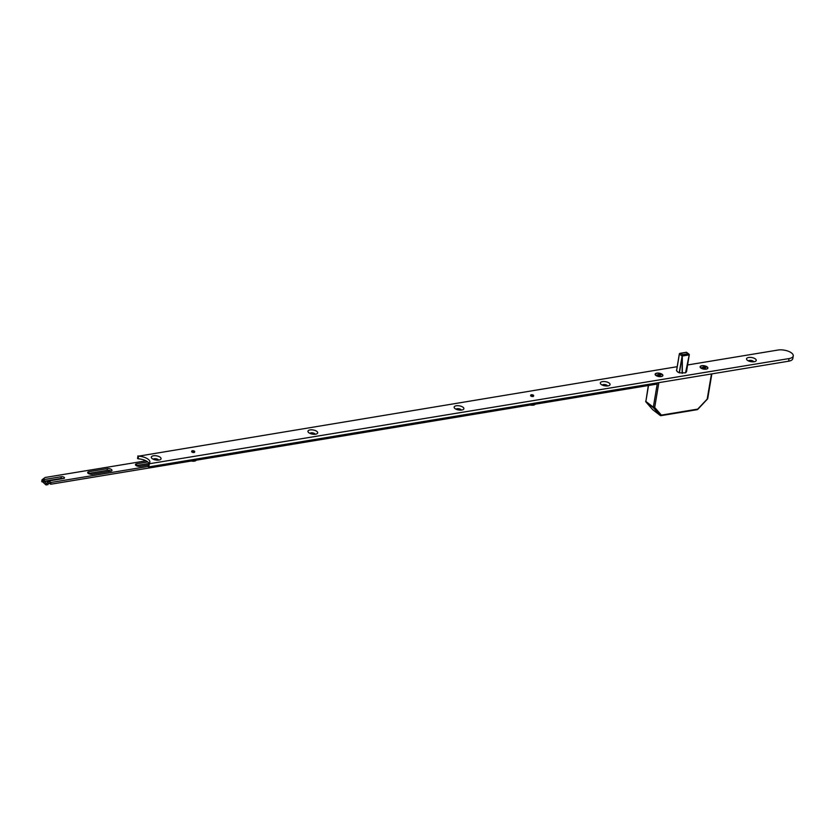 <?xml version="1.0" encoding="UTF-8"?>
<svg xmlns="http://www.w3.org/2000/svg" width="835" height="835" viewBox="0 0 835 835"><rect width="100%" height="100%" fill="white"/><g stroke="black" fill="none" stroke-linecap="round" stroke-linejoin="round"><path stroke-width="1.25" d="M191.716 451.422A1.534 0.658 9.5 0 0 191.632 451.568A1.534 0.658 9.5 0 0 192.394 452.299A1.534 0.658 9.5 0 0 194.002 452.486A1.534 0.658 9.5 0 0 194.649 452.079A1.534 0.658 9.5 0 0 194.628 451.902M530.674 395.425A1.534 0.658 9.5 0 0 530.601 395.581A1.534 0.658 9.5 0 0 531.352 396.301A1.534 0.658 9.5 0 0 532.97 396.489A1.534 0.658 9.5 0 0 533.617 396.082A1.534 0.658 9.5 0 0 533.596 395.915M656.801 373.161A3.945 1.691 9.5 0 0 655.454 375.082A3.945 1.691 9.5 0 0 661.236 376.575A3.945 1.691 9.5 0 0 662.312 376.23A3.945 1.691 9.5 0 0 661.717 374.007A3.945 1.691 9.5 0 0 656.801 373.161M701.786 365.73A3.945 1.691 9.5 0 0 700.44 367.65A3.945 1.691 9.5 0 0 706.212 369.143A3.945 1.691 9.5 0 0 707.297 368.799A3.945 1.691 9.5 0 0 706.702 366.575A3.945 1.691 9.5 0 0 701.786 365.73M748.619 357.484A4.937 2.108 9.5 0 0 746.939 359.875A4.937 2.108 9.5 0 0 754.162 361.743A4.937 2.108 9.5 0 0 755.508 361.315A4.937 2.108 9.5 0 0 754.767 358.539A4.937 2.108 9.5 0 0 748.619 357.484M753.723 361.805A2.714 1.159 9.5 0 0 749.538 360.417A2.714 1.159 9.5 0 0 748.473 360.929M753.097 361.837A2.714 1.159 9.5 0 0 749.423 361.075A2.714 1.159 9.5 0 0 749.047 361.169M602.432 381.626A4.937 2.108 9.5 0 0 600.751 384.027A4.937 2.108 9.5 0 0 607.974 385.895A4.937 2.108 9.5 0 0 609.32 385.457A4.937 2.108 9.5 0 0 608.579 382.68A4.937 2.108 9.5 0 0 602.432 381.626M607.536 385.947A2.714 1.159 9.5 0 0 603.35 384.57A2.714 1.159 9.5 0 0 602.285 385.071M606.909 385.989A2.714 1.159 9.5 0 0 603.235 385.227A2.714 1.159 9.5 0 0 602.86 385.311M456.244 405.779A4.937 2.108 9.5 0 0 454.564 408.169A4.937 2.108 9.5 0 0 461.786 410.037A4.937 2.108 9.5 0 0 463.133 409.609A4.937 2.108 9.5 0 0 462.392 406.833A4.937 2.108 9.5 0 0 456.244 405.779M461.337 410.1A2.714 1.159 9.5 0 0 457.162 408.712A2.714 1.159 9.5 0 0 456.098 409.223M460.722 410.142A2.714 1.159 9.5 0 0 457.048 409.369A2.714 1.159 9.5 0 0 456.672 409.463M153.431 455.795A4.937 2.108 9.5 0 0 151.74 458.196A4.937 2.108 9.5 0 0 158.963 460.064A4.937 2.108 9.5 0 0 160.32 459.626A4.937 2.108 9.5 0 0 159.579 456.849A4.937 2.108 9.5 0 0 153.431 455.795M158.525 460.116A2.714 1.159 9.5 0 0 154.339 458.739A2.714 1.159 9.5 0 0 153.275 459.24M157.898 460.158A2.714 1.159 9.5 0 0 154.235 459.396A2.714 1.159 9.5 0 0 153.859 459.48M310.056 429.921A4.937 2.108 9.5 0 0 308.376 432.321A4.937 2.108 9.5 0 0 315.599 434.19A4.937 2.108 9.5 0 0 316.945 433.751A4.937 2.108 9.5 0 0 316.204 430.975A4.937 2.108 9.5 0 0 310.056 429.921M315.15 434.242A2.714 1.159 9.5 0 0 310.975 432.864A2.714 1.159 9.5 0 0 309.91 433.365M314.534 434.283A2.714 1.159 9.5 0 0 310.86 433.522A2.714 1.159 9.5 0 0 310.484 433.605M677.415 371.794L679.189 372.786L682.237 355.595L679.419 372.869L685.587 372.838L686.537 371.69L689.261 354.51L686.38 352.412L679.533 353.508L680.765 353.341L682.519 354.698L682.237 355.595M677.206 366.69L138.537 456.161A9.863 4.217 -170.5 0 1 149.862 462.214A9.863 4.217 -170.5 0 1 148.557 463.874L789.054 358.57A9.863 4.217 9.5 0 0 793.25 355.929A9.863 4.217 9.5 0 0 788.365 351.264A9.863 4.217 9.5 0 0 777.98 350.042L687.591 364.968M677.446 371.585L676.475 370.677M148.536 464.062L148.056 466.598L148.818 466.89L788.616 361.211A9.863 4.217 9.5 0 0 792.812 358.57L793.25 355.929M137.744 458.363L138.099 458.801A9.863 4.217 -170.5 0 1 149.141 463.446L136.408 465.544A2.964 1.263 -170.5 0 0 136.147 465.596M533.012 396.03A1.482 0.637 -170.5 0 1 531.457 395.853A1.482 0.637 -170.5 0 1 530.726 395.153A1.482 0.637 -170.5 0 1 531.352 394.757A1.482 0.637 -170.5 0 1 532.907 394.934A1.482 0.637 -170.5 0 1 533.638 395.633A1.482 0.637 -170.5 0 1 533.012 396.03M535.162 404.213A4.436 1.9 -170.5 0 1 533.367 405.142A4.436 1.9 -170.5 0 1 530.204 405.027M659.107 376.481A3.695 1.576 9.5 0 0 662.666 375.479A3.695 1.576 9.5 0 0 658.93 373.255A3.695 1.576 9.5 0 0 655.371 374.257A3.695 1.576 9.5 0 0 659.107 376.481M660.422 375.259L659.441 375.771M658.157 374.978L657.082 374.842L658.575 375.666L659.525 375.27M658.231 374.56L659.462 374.07L659.306 375.646L659.462 374.07M659.483 374.591L659.713 375.218M660.955 374.894L659.786 374.748M658.512 374.466L658.408 375.072M704.093 369.049A3.695 1.576 9.5 0 0 707.652 368.047A3.695 1.576 9.5 0 0 703.905 365.824A3.695 1.576 9.5 0 0 700.346 366.826A3.695 1.576 9.5 0 0 704.093 369.049M705.408 367.828L704.427 368.35M703.133 367.546L702.058 367.41L703.561 368.235L704.51 367.849M703.206 367.129L704.437 366.638L704.291 368.214L704.437 366.638M704.469 367.16L704.688 367.786M705.94 367.473L704.771 367.327M703.487 367.035L703.394 367.64M88.353 473.497A2.964 1.263 -170.5 0 1 88.614 473.445L107.089 470.387A2.964 1.263 -170.5 0 1 110.971 471.138M88.166 473.361A2.964 1.263 -170.5 0 1 87.654 472.474A2.964 1.263 -170.5 0 1 88.917 471.681L107.391 468.633A2.964 1.263 -170.5 0 1 110.502 468.999A2.964 1.263 -170.5 0 1 111.963 470.397A2.964 1.263 -170.5 0 1 110.711 471.19L92.236 474.238A2.964 1.263 -170.5 0 1 88.166 473.361M148.327 464.97L140.029 466.347A2.964 1.263 -170.5 0 1 135.959 465.46A2.964 1.263 -170.5 0 1 135.447 464.573A2.964 1.263 -170.5 0 1 136.7 463.79L147.795 461.953M61.299 476.712A2.077 0.887 -170.5 0 1 64.149 477.328A2.077 0.887 -170.5 0 1 64.504 477.944A2.077 0.887 -170.5 0 1 63.627 478.497L46.76 481.284A2.077 0.887 -170.5 0 1 44.579 481.033A2.077 0.887 -170.5 0 1 43.545 480.052A2.077 0.887 -170.5 0 1 44.432 479.499L61.299 476.712L61.007 478.465A2.077 0.887 -170.5 0 1 62.886 478.622M48.179 482.933L47.971 484.624L45.904 484.874L42.011 481.284M656.456 383.035L656.206 384.215L50.893 484.206L50.778 482.359L50.893 484.206M49.714 483.517L50.006 481.764L49.714 483.517L50.486 484.112M49.307 483.434L48.138 483.622M44.881 481.127L61.007 478.465M41.75 481.503L42.042 479.749L45.142 477.484L146 460.826M42.042 479.749L41.917 481.805M45.904 484.874L46.196 483.11L42.209 480.041M46.196 483.11L46.311 484.958M47.835 484.707L48.138 482.943L46.603 483.204M48.138 482.943L47.48 482.212M49.599 481.67L47.511 482.014M50.006 481.764L50.778 482.359M148.077 466.441L51.185 482.442M153.943 459.511L154.997 459.344M310.578 433.636L311.632 433.469M456.766 409.494L457.82 409.317M602.953 385.342L604.008 385.175M194.044 452.027A1.482 0.637 -170.5 0 1 192.488 451.839A1.482 0.637 -170.5 0 1 191.758 451.14A1.482 0.637 -170.5 0 1 192.384 450.743A1.482 0.637 -170.5 0 1 193.939 450.931A1.482 0.637 -170.5 0 1 194.68 451.631A1.482 0.637 -170.5 0 1 194.044 452.027M196.204 460.2A4.436 1.9 -170.5 0 1 194.398 461.139A4.436 1.9 -170.5 0 1 191.236 461.024M689.23 354.437L688.144 353.769L682.519 354.698M679.335 353.946L676.527 370.74L679.356 353.852M686.443 371.815L689.292 354.791M707.214 398.89L711.462 373.955M697.569 409.275L707.725 398.525L711.848 373.892M652.573 409.494A0.992 0.689 -41.3 0 0 652.699 409.641L660.172 415.392A0.992 0.689 -41.3 0 0 661.393 415.11L697.601 409.129A0.992 0.553 -99.4 0 1 697.204 409.672A0.992 0.992 0 0 0 697.768 409.38L707.475 399.036A0.992 0.992 0 0 0 707.725 398.525L707.558 398.222M652.626 409.578L652.626 409.578A0.992 0.992 0 0 0 652.761 409.703A0.992 0.699 -52.4 0 1 652.699 409.641L645.998 402.011A0.992 0.689 -41.3 0 1 645.925 401.948L652.626 409.578M652.845 409.755A0.992 0.699 -52.4 0 1 652.761 409.703L660.245 415.465A0.992 0.699 127.6 0 1 660.172 415.392L653.471 407.762A0.992 0.689 -41.3 0 0 654.692 407.47L661.393 415.11A0.992 0.553 -99.4 0 1 661.007 415.653L697.204 409.672A0.992 0.553 -99.4 0 1 696.901 409.578M645.82 401.385A0.992 0.689 -41.3 0 0 645.925 401.948A0.992 0.992 0 0 1 645.695 401.134L645.946 400.904M138.099 458.801L138.537 456.161M788.616 361.211L789.054 358.57M148.818 466.89L149.256 464.25M88.917 471.681L88.614 473.445M136.7 463.79L136.408 465.544M656.206 384.215L656.404 383.046M44.203 480.856L44.432 479.499M107.391 468.633L107.089 470.387M685.545 372.848L689.199 354.885L682.31 356.023L682.331 373.36M676.58 370.782L679.387 354.03L682.164 356.117M689.167 355.533L685.66 372.817M682.143 373.329L682.122 356.702M658.857 382.639L654.692 407.47L653.335 407.177L657.406 382.879M648.534 385.478L645.862 401.426L653.335 407.177A0.992 0.699 -52.4 0 0 653.471 407.762L645.998 402.011A0.992 0.699 127.6 0 1 645.862 401.426L648.304 385.519M660.694 415.559A0.992 0.553 -99.4 0 0 661.007 415.653A0.992 0.992 0 0 1 660.245 415.465A0.992 0.699 127.6 0 0 660.694 415.559M137.535 458.498L137.973 455.858M148.056 466.598L148.494 463.957M530.726 395.153L530.622 395.748M533.638 395.633L533.544 396.239M47.971 484.624L48.263 482.87M656.331 384.131L656.519 383.025M191.758 451.14L191.653 451.745M194.68 451.631L194.576 452.236M686.495 352.255L680.034 353.32M688.938 354.123L686.506 352.255"/></g></svg>
